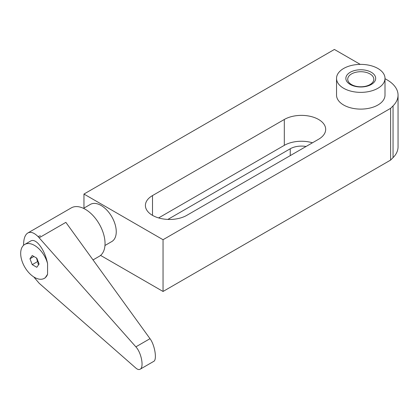 <?xml version="1.0" encoding="UTF-8"?>
<svg xmlns="http://www.w3.org/2000/svg" width="419" height="419" viewBox="0 0 419 419"><rect width="100%" height="100%" fill="white"/><g stroke="black" fill="none" stroke-linecap="round" stroke-linejoin="round"><path stroke-width="0.63" d="M369.993 73.927A13.047 7.532 0 0 0 355.773 72.293A13.047 7.532 0 0 0 347.718 79.254A13.047 7.532 0 0 0 351.541 84.58A13.047 7.532 0 0 0 365.761 86.214A13.047 7.532 0 0 0 373.816 79.254A13.047 7.532 0 0 0 369.993 73.927M377.901 68.48A24.234 13.989 180 0 1 385.003 78.374A24.234 13.989 180 0 1 370.04 91.3A24.234 13.989 180 0 1 343.632 88.268A24.234 13.989 180 0 1 336.536 78.374A24.234 13.989 180 0 1 351.494 65.448A24.234 13.989 180 0 1 377.901 68.48M350.221 84.465A14.911 8.61 180 0 1 350.221 72.288A14.911 8.61 180 0 1 371.313 72.288A14.911 8.61 180 0 1 371.313 84.465A14.911 8.61 180 0 1 350.221 84.465M385.003 78.374L385.003 95.118A24.234 13.989 180 0 1 370.04 108.044A24.234 13.989 180 0 1 343.632 105.012A24.234 13.989 180 0 1 336.536 95.118L336.536 78.374M167.872 219.42L290.247 148.771A15.843 9.15 180 0 1 306.064 146.488M318.587 139.26L186.769 215.361A24.234 13.989 180 0 1 160.362 218.393A24.234 13.989 180 0 1 145.403 205.467A24.234 13.989 180 0 1 152.5 195.573L284.312 119.473A24.234 13.989 180 0 1 310.725 116.44A24.234 13.989 180 0 1 325.683 129.366A24.234 13.989 180 0 1 318.587 139.26M312.48 142.785A24.234 13.989 0 0 0 284.312 145.346L158.602 217.927M83.957 208.112L83.957 194.055L334.404 49.458L360.267 64.39M385.003 78.667L387.13 79.898A37.281 21.526 180 0 1 398.05 95.118A37.281 21.526 180 0 1 393.053 105.881L390.602 108.338L163.043 239.715L83.957 194.055M100.576 255.396L163.043 291.467L390.602 160.084L393.053 157.633A37.281 21.526 0 0 0 398.05 146.87L398.05 95.118M390.602 160.084L390.602 108.338M163.043 291.467L163.043 239.715M24.737 244.45L30.88 240.904C32.876 239.857 35.259 240.684 38.035 243.397C42.628 248.383 45.802 255.113 47.567 263.593A19.573 11.303 -120 0 0 34.526 245.424A19.573 11.303 -120 0 0 24.737 244.45A19.573 11.303 -120 0 0 21.736 260.136A19.573 11.303 -120 0 0 34.526 277.383A19.573 11.303 -120 0 0 44.309 278.357A19.573 11.303 -120 0 0 47.567 274.277L45.189 277.849L44.309 278.357M33.782 276.933L39.182 283.286L135.871 368.081C137.516 369.49 138.93 369.877 140.108 369.239C144.183 367.432 141.397 352.688 135.871 346.843L38.003 236.515C34.054 232.665 30.655 231.492 27.816 232.99C25.061 234.724 23.647 238.689 23.584 244.89L23.584 245.298M93.028 259.916L99.256 256.318A27.963 16.142 -120 0 0 105.043 243.518A27.963 16.142 -120 0 0 92.84 215.382A27.963 16.142 -120 0 0 71.293 207.887L27.816 232.99M38.202 236.447L40.449 235.803L38.202 236.447M104.97 245.487L111.81 241.538A21.437 12.376 -120 0 0 116.252 231.723A21.437 12.376 -120 0 0 106.892 210.149A21.437 12.376 -120 0 0 90.373 204.404L83.533 208.358M39.182 237.767L65.862 222.358L150.007 338.683C154.815 344.942 157.24 359.895 153.694 361.398L140.108 369.239M38.003 261.77L37.511 261.608L36.532 257.994M32.242 264.651L29.959 258.769L32.242 255.517L36.809 258.156L39.093 264.038L36.809 267.291L32.242 264.651L37.511 261.608M38.003 261.236L38.003 263.912L38.695 264.604M47.567 263.593L47.567 274.277M29.959 258.769L33.913 256.48M290.247 148.771L290.247 155.622M284.312 119.473L284.312 145.346M152.5 195.573L152.5 215.361M393.053 157.633L393.053 105.881M150.007 338.683L135.871 346.843"/></g></svg>
